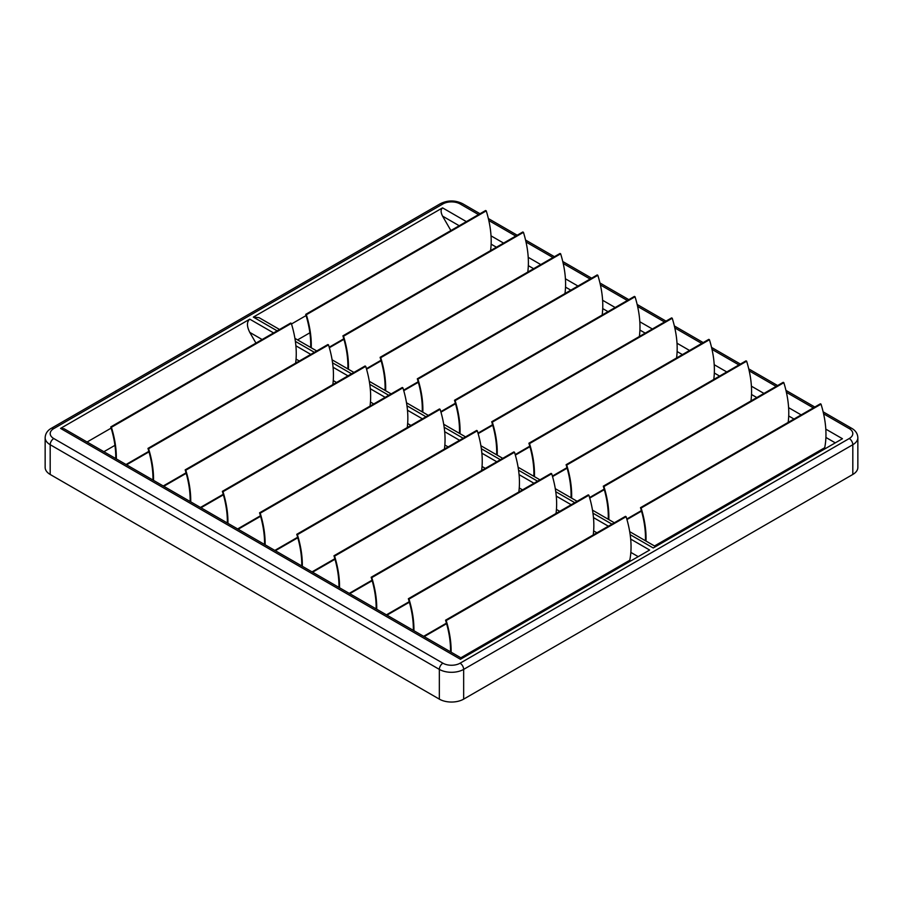 <?xml version="1.0" encoding="UTF-8"?>
<svg xmlns="http://www.w3.org/2000/svg" width="903" height="903" viewBox="0 0 903 903"><rect width="100%" height="100%" fill="white"/><g stroke="black" fill="none" stroke-linecap="round" stroke-linejoin="round"><path stroke-width="1.35" d="M273.586 332.925L249.77 319.165C246.688 321.795 246.688 326.197 249.77 332.383L255.955 343.106M614.604 570.278L614.04 569.951M451.116 652.18A83.968 48.48 -120 0 0 446.195 620.564L626.106 516.697A83.968 48.48 60 0 1 630.847 552.399A83.968 48.48 60 0 1 629.775 560.255A3.24 1.874 60 0 1 629.154 561.226L461.365 658.095M413.913 630.712A83.968 48.48 -120 0 0 408.991 599.095L588.903 495.228A83.968 48.48 60 0 1 593.643 530.919A83.968 48.48 60 0 1 593.226 534.96M376.72 609.232A83.968 48.48 -120 0 0 371.788 577.615L551.699 473.748A83.968 48.48 60 0 1 556.44 509.439A83.968 48.48 60 0 1 556.022 513.48M339.517 587.751A83.968 48.48 -120 0 0 334.595 556.135L514.507 452.268A83.968 48.48 60 0 1 519.248 487.97A83.968 48.48 60 0 1 518.83 492M302.324 566.283A83.968 48.48 -120 0 0 297.392 534.666L477.303 430.799A83.968 48.48 60 0 1 482.044 466.49A83.968 48.48 60 0 1 481.626 470.531M265.121 544.802A83.968 48.48 -120 0 0 260.199 513.186L440.111 409.319A83.968 48.48 60 0 1 444.852 445.01A83.968 48.48 60 0 1 444.434 449.051M227.928 523.322A83.968 48.48 -120 0 0 222.996 491.706L402.907 387.839A83.968 48.48 60 0 1 407.648 423.541A83.968 48.48 60 0 1 407.23 427.57M190.725 501.854A83.968 48.48 -120 0 0 185.804 470.237L365.715 366.37A83.968 48.48 60 0 1 370.456 402.061A83.968 48.48 60 0 1 370.038 406.102M153.533 480.373A83.968 48.48 -120 0 0 148.6 448.757L328.511 344.89A83.968 48.48 60 0 1 333.252 380.581A83.968 48.48 60 0 1 332.835 384.622M116.329 458.893A83.968 48.48 -120 0 0 111.408 427.288L291.319 323.409A83.968 48.48 60 0 1 296.06 359.112A83.968 48.48 60 0 1 295.631 363.141M813.468 454.819L813.468 455.462M459.221 225.75L442.56 216.122L450.89 230.558M655.036 546.281L824.089 448.678A3.24 1.874 -120 0 0 824.71 447.719A83.968 48.48 -120 0 0 825.906 437.447A83.968 48.48 -120 0 0 821.03 404.16L820.409 403.788L640.498 507.667L641.119 508.028A83.968 48.48 -120 0 1 646.006 541.066M788.161 422.412A83.968 48.48 -120 0 0 788.714 415.978A83.968 48.48 -120 0 0 783.838 382.68L783.206 382.319L603.294 486.186L603.926 486.548A83.968 48.48 -120 0 1 608.814 519.586M750.957 400.932A83.968 48.48 -120 0 0 751.51 394.498A83.968 48.48 -120 0 0 746.634 361.2L746.013 360.839L566.102 464.706L566.723 465.068A83.968 48.48 -120 0 1 571.61 498.117M713.765 379.463A83.968 48.48 -120 0 0 714.318 373.018A83.968 48.48 -120 0 0 709.442 339.731L708.81 339.359L528.898 443.238L529.53 443.599A83.968 48.48 -120 0 1 534.418 476.637M676.561 357.983A83.968 48.48 -120 0 0 677.115 351.549A83.968 48.48 -120 0 0 672.238 318.251L671.618 317.89L491.706 421.757L492.327 422.119A83.968 48.48 -120 0 1 497.214 455.168M639.358 336.503A83.968 48.48 -120 0 0 639.922 330.069A83.968 48.48 -120 0 0 635.046 296.771L634.414 296.41L454.502 400.277L455.135 400.639A83.968 48.48 -120 0 1 460.022 433.688M602.166 315.034A83.968 48.48 -120 0 0 602.719 308.589A83.968 48.48 -120 0 0 597.842 275.302L597.222 274.93L417.31 378.808L417.931 379.17A83.968 48.48 -120 0 1 422.818 412.208M564.962 293.554A83.968 48.48 -120 0 0 565.526 287.12A83.968 48.48 -120 0 0 560.65 253.822L560.018 253.461L380.107 357.328L380.739 357.69A83.968 48.48 -120 0 1 385.626 390.739M527.77 272.074A83.968 48.48 -120 0 0 528.323 265.64A83.968 48.48 -120 0 0 523.447 232.342L522.826 231.981L342.914 335.848L343.535 336.221A83.968 48.48 -120 0 1 348.423 369.259M490.566 250.605A83.968 48.48 -120 0 0 491.13 244.16A83.968 48.48 -120 0 0 486.254 210.873L485.622 210.501L305.711 314.379L306.343 314.741A83.968 48.48 -120 0 1 311.23 347.779M306.083 315.565L291.488 323.985M309.876 332.789L297.561 339.9M114.941 445.337L103.89 451.714M111.148 428.112L87.083 442.007M825.805 429.128L842.443 438.734L653.23 547.974L630.159 534.655M649.618 550.062L460.44 659.28L60.557 428.406L64.136 428.767L461.918 658.422M442.56 216.122C440.63 212.261 440.63 209.507 442.56 207.859L253.348 317.1L259.071 317.675L279.535 329.482M249.77 319.165L60.557 428.406M478.545 214.598L460.09 203.943A12.145 7.01 0 0 0 442.91 203.943L53.762 428.609A12.145 7.01 0 0 0 53.762 438.531L442.91 663.197A12.145 7.01 0 0 0 460.09 663.197L849.238 438.531A5.057 2.923 60 0 1 852.816 444.716L463.657 669.394A17.202 9.933 180 0 1 439.343 669.394L50.184 444.716A17.202 9.933 180 0 1 45.15 437.695L45.15 467.438A17.202 9.933 0 0 0 50.184 474.459L439.343 699.136A17.202 9.933 0 0 0 463.657 699.136L852.816 474.459A17.202 9.933 0 0 0 857.85 467.438L857.85 437.695A17.202 9.933 180 0 1 852.816 444.716L852.816 474.459M802.541 461.772A5.057 2.923 180 0 1 801.853 461.512M645.431 540.739A83.155 48.006 -120 0 0 640.498 507.667M821.03 404.16L641.119 508.028M608.238 519.259A83.155 48.006 -120 0 0 603.294 486.186M783.838 382.68L603.926 486.548M571.035 497.779A83.155 48.006 -120 0 0 566.102 464.706M746.634 361.2L566.723 465.068M533.842 476.31A83.155 48.006 -120 0 0 528.898 443.238M709.442 339.731L529.53 443.599M496.639 454.83A83.155 48.006 -120 0 0 491.706 421.757M672.238 318.251L492.327 422.119M459.446 433.35A83.155 48.006 -120 0 0 454.502 400.277M635.046 296.771L455.135 400.639M422.243 411.881A83.155 48.006 -120 0 0 417.31 378.808M597.842 275.302L417.931 379.17M385.05 390.401A83.155 48.006 -120 0 0 380.107 357.328M560.65 253.822L380.739 357.69M347.847 368.921A83.155 48.006 -120 0 0 342.914 335.848M523.447 232.342L343.535 336.221M310.655 347.452A83.155 48.006 -120 0 0 305.711 314.379M486.254 210.873L306.343 314.741M450.541 651.853A83.155 48.006 -120 0 0 445.563 620.203L446.195 620.564M626.106 516.697L625.474 516.335L445.563 620.203M190.149 501.515A83.155 48.006 -120 0 0 185.171 469.876L185.804 470.237M365.715 366.37L365.083 365.997L185.171 469.876M413.348 630.373A83.155 48.006 -120 0 0 408.359 598.734L408.991 599.095M588.903 495.228L588.271 494.855L408.359 598.734M376.145 608.893A83.155 48.006 -120 0 0 371.167 577.254L371.788 577.615M551.699 473.748L551.078 473.386L371.167 577.254M338.941 587.424A83.155 48.006 -120 0 0 333.963 555.774L334.595 556.135M514.507 452.268L513.875 451.906L333.963 555.774M301.749 565.944A83.155 48.006 -120 0 0 296.771 534.305L297.392 534.666M477.303 430.799L476.682 430.426L296.771 534.305M264.545 544.464A83.155 48.006 -120 0 0 259.567 512.825L260.199 513.186M440.111 409.319L439.479 408.957L259.567 512.825M227.353 522.995A83.155 48.006 -120 0 0 222.375 491.345L222.996 491.706M402.907 387.839L402.286 387.477L222.375 491.345M152.957 480.046A83.155 48.006 -120 0 0 147.979 448.396L148.6 448.757M328.511 344.89L327.891 344.528L147.979 448.396M115.753 458.566A83.155 48.006 -120 0 0 110.776 426.916L111.408 427.288M291.319 323.409L290.687 323.048L110.776 426.916M262.141 339.528L249.77 332.383M638.207 556.643L630.847 552.399M596.928 532.815L593.643 530.919M559.736 511.335L556.44 509.439M522.532 489.866L519.248 487.97M485.34 468.386L482.044 466.49M448.136 446.906L444.852 445.01M410.944 425.437L407.648 423.541M373.74 403.957L370.456 402.061M336.537 382.477L333.252 380.581M299.344 361.008L296.06 359.112M835.286 442.865L825.906 437.447M794.008 419.037L788.714 415.978M756.816 397.557L751.51 394.498M719.612 376.077L714.318 373.018M682.42 354.608L677.115 351.549M645.216 333.128L639.922 330.069M608.024 311.648L602.719 308.589M570.82 290.179L565.526 287.12M533.617 268.699L528.323 265.64M496.424 247.219L491.13 244.16M849.238 438.531A12.145 7.01 0 0 0 849.238 428.609L823.592 413.811M813.321 407.885L786.4 392.331M776.128 386.405L749.197 370.862M738.925 364.925L712.004 349.382M701.733 343.456L674.801 327.902M664.529 321.976L637.608 306.433M627.337 300.496L600.405 284.953M590.133 279.027L563.212 263.484M552.941 257.547L526.009 242.004M515.737 236.067L488.816 220.524M649.652 550.04L630.666 539.08M608.374 526.212L593.474 517.6M571.181 504.732L556.271 496.131M533.978 483.252L519.078 474.651M496.785 461.783L481.875 453.171M459.582 440.303L444.682 431.702M422.39 418.823L407.479 410.222M385.186 397.354L370.286 388.741M347.994 375.874L333.083 367.273M310.79 354.394L295.891 345.793M442.56 207.859L466.377 221.619M491.018 235.841L503.581 243.088M528.221 257.321L540.773 264.568M565.413 278.79L577.976 286.048M602.617 300.27L615.169 307.517M639.809 321.75L652.372 328.997M677.013 343.219L689.565 350.477M714.205 364.699L726.768 371.946M751.409 386.179L763.961 393.426M788.601 407.648L801.164 414.906M611.952 524.146L592.955 513.175M574.76 502.666L555.763 491.706M537.556 481.186L518.559 470.226M500.364 459.717L481.367 448.746M463.16 438.237L444.163 427.277M425.956 416.757L406.971 405.797M388.764 395.288L369.767 384.317M351.56 373.808L332.575 362.848M314.368 352.328L295.371 341.368M277.165 330.859L253.348 317.1M460.09 663.197A5.057 2.923 60 0 1 463.657 669.394L463.657 699.136M442.91 663.197A5.057 2.923 120 0 0 439.343 669.394L439.343 699.136M53.762 438.531A5.057 2.923 120 0 0 50.184 444.716L50.184 474.459M442.91 203.943A5.057 2.923 60 0 0 440.382 203.694L51.234 428.361A5.057 2.923 60 0 1 53.762 428.609M440.382 203.694C447.798 200.06 455.202 200.06 462.618 203.694A5.057 2.923 120 0 0 460.09 203.943M857.85 437.695C857.647 433.688 855.615 430.584 851.766 428.361A5.057 2.923 120 0 0 849.238 428.609M808.456 457.708L808.456 458.352M824.71 447.719L654.517 545.976M641.378 510.613L626.795 519.022M604.175 489.133L589.603 497.553M566.982 467.652L552.399 476.073M529.779 446.184L515.207 454.593M492.586 424.703L478.003 433.124M455.383 403.223L440.811 411.644M418.191 381.755L403.607 390.164M380.987 360.274L366.404 368.695M343.795 338.794L329.211 347.215M460.835 657.79L629.775 560.255M200.443 507.463L223.255 494.291M423.642 636.322L446.443 623.149M386.439 614.841L409.24 601.68M349.247 593.361L372.047 580.2M312.043 571.892L334.844 558.72M274.839 550.412L297.651 537.251M237.647 528.932L260.448 515.771M163.251 485.983L186.052 472.822M126.048 464.503L148.86 451.342M655.601 546.608L629.696 531.653M614.322 522.769L592.503 510.172M577.13 501.3L555.3 488.692M539.926 479.82L518.096 467.223M502.734 458.34L480.904 445.743M465.53 436.871L443.7 424.263M428.327 415.391L406.508 402.794M391.134 393.911L369.304 381.314M353.931 372.442L332.112 359.834M316.739 350.962L294.909 338.365M51.234 428.361C47.407 430.55 45.376 433.666 45.15 437.695M851.766 428.361L823.141 411.836M814.811 407.027L785.949 390.367M777.607 385.547L748.745 368.887M740.415 364.078L711.553 347.407M703.211 342.598L674.349 325.938M666.008 321.118L637.157 304.458M628.815 299.649L599.953 282.978M591.612 278.169L562.761 261.509M554.419 256.689L525.557 240.029M517.216 235.22L488.365 218.549M480.024 213.74L462.618 203.694M641.525 511.132L626.942 519.552M604.321 489.652L589.749 498.072M567.129 468.183L552.546 476.592M529.926 446.703L515.353 455.123M492.733 425.223L478.15 433.643M455.53 403.754L440.957 412.163M418.337 382.274L403.754 390.694M381.134 360.794L366.562 369.214M343.941 339.325L329.358 347.734M200.974 507.768L223.402 494.821M424.162 636.626L446.59 623.68M386.969 615.146L409.398 602.199M349.766 593.666L372.194 580.719M312.573 572.197L335.002 559.25M275.37 550.717L297.798 537.77M238.178 529.237L260.595 516.29M163.782 486.288L186.199 473.341M126.578 464.808L149.006 451.861"/></g></svg>
